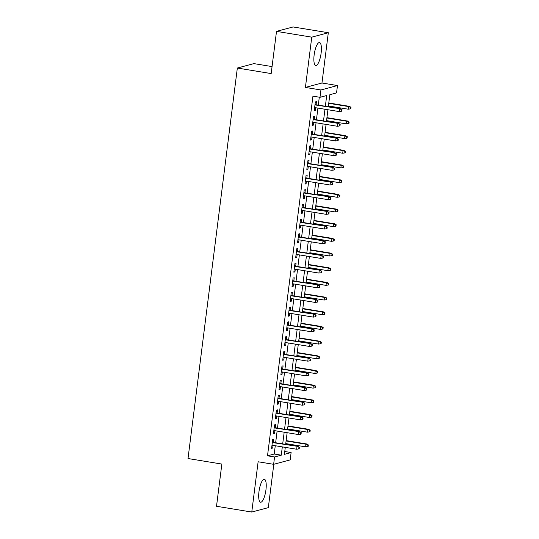 <?xml version="1.0" encoding="UTF-8"?>
<svg xmlns="http://www.w3.org/2000/svg" width="539" height="539" viewBox="0 0 539 539"><rect width="100%" height="100%" fill="white"/><g stroke="black" fill="none" stroke-linecap="round" stroke-linejoin="round"><path stroke-width="0.81" d="M265.949 489.823A11.629 3.322 99.3 0 0 264.339 479.279A11.629 3.322 99.3 0 0 258.969 491.689A11.629 3.322 99.3 0 0 260.58 502.227A11.629 3.322 99.3 0 0 265.949 489.823M321.123 53.091A11.629 3.322 99.3 0 0 319.512 42.547A11.629 3.322 99.3 0 0 314.143 54.958A11.629 3.322 99.3 0 0 315.753 65.502A11.629 3.322 99.3 0 0 321.123 53.091M284.76 451.507L291.114 452.544L290.184 459.888L273.63 464.315L274.56 456.971L281.27 455.179L282.315 446.885M272.067 66.587L253.896 63.609L237.342 68.035L188.01 458.527L221.852 464.072L216.516 506.276L251.767 512.05L268.328 507.623L273.805 464.268M237.342 68.035L271.178 73.58L276.514 31.377L293.068 26.95L328.318 32.724L311.764 37.151L305.411 87.433L320.921 89.973L337.475 85.546L336.552 92.883L329.841 94.682L328.312 106.749M305.411 87.433L321.965 83.006L328.318 32.724M321.965 83.006L337.475 85.546M276.514 31.377L311.764 37.151M273.421 442.384L273.819 439.238L272.7 439.534L271.589 448.347L272.707 448.044L273.044 445.369M275.274 427.703L275.672 424.557L274.553 424.853L273.441 433.666L274.56 433.363L274.897 430.688M277.127 413.029L277.524 409.876L276.406 410.179L275.294 418.985L276.413 418.682L276.75 416.007M278.986 398.348L279.384 395.195L278.265 395.498L277.147 404.304L278.272 404.007L278.609 401.326M280.839 383.667L281.237 380.514L280.118 380.817L279.007 389.623L280.125 389.326L280.462 386.652M282.692 368.986L283.09 365.84L281.971 366.136L280.859 374.942L281.978 374.645L282.315 371.971M284.545 354.305L284.942 351.159L283.824 351.455L282.712 360.261L283.831 359.964L284.168 357.29M286.404 339.624L286.802 336.477L285.683 336.774L284.565 345.587L285.69 345.283L286.027 342.609M288.257 324.943L288.655 321.796L287.536 322.093L286.425 330.906L287.543 330.602L287.88 327.928M290.11 310.269L290.508 307.115L289.389 307.419L288.277 316.225L289.396 315.928L289.733 313.247M291.963 295.588L292.36 292.434L291.242 292.738L290.13 301.544L291.249 301.247L291.586 298.566M293.822 280.907L294.22 277.76L293.101 278.057L291.983 286.863L293.108 286.566L293.445 283.891M295.675 266.226L296.073 263.079L294.954 263.376L293.843 272.182L294.961 271.885L295.298 269.21M297.528 251.545L297.926 248.398L296.807 248.695L295.695 257.501L296.814 257.204L297.151 254.529M299.381 236.864L299.778 233.717L298.66 234.014L297.548 242.826L298.667 242.523L299.004 239.848M301.24 222.183L301.638 219.036L300.519 219.333L299.408 228.145L300.526 227.842L300.863 225.167M303.093 207.508L303.491 204.355L302.372 204.658L301.261 213.464L302.379 213.168L302.716 210.486M304.946 192.827L305.343 189.674L304.225 189.977L303.113 198.783L304.232 198.487L304.569 195.805M306.799 178.146L307.196 175L306.078 175.296L304.966 184.102L306.085 183.806L306.421 181.131M308.658 163.465L309.056 160.319L307.937 160.615L306.826 169.421L307.944 169.125L308.281 166.45M310.511 148.784L310.909 145.638L309.79 145.934L308.679 154.747L309.797 154.444L310.134 151.769M312.364 134.103L312.761 130.957L311.643 131.253L310.531 140.066L311.65 139.763L311.987 137.088M314.217 119.429L314.614 116.276L313.496 116.579L312.384 125.385L313.503 125.082L313.839 122.407M325.347 106.264L326.708 95.518L319.991 97.31L312.943 96.158L267.506 455.819L274.223 454.02L275.267 445.733M275.645 442.748L277.12 431.052M277.497 428.067L278.98 416.371M279.35 413.393L280.832 401.69M281.21 398.712L282.685 387.015M283.063 384.031L284.538 372.334M284.915 369.35L286.398 357.653M286.768 354.669L288.25 342.972M288.628 339.988L290.103 328.291M290.481 325.313L291.956 313.61M292.333 310.632L293.816 298.936M294.186 295.951L295.668 284.255M296.046 281.27L297.521 269.574M297.899 266.589L299.374 254.893M299.751 251.908L301.234 240.212M301.604 237.227L303.086 225.531M303.464 222.553L304.939 210.85M305.317 207.872L306.792 196.176M307.169 193.191L308.652 181.495M309.022 178.51L310.504 166.814M310.882 163.829L312.357 152.133M312.735 149.148L314.21 137.452M314.587 134.467L316.07 122.771M316.44 119.793L317.922 108.09M318.3 105.112L319.297 97.195M316.076 104.748L316.474 101.595L315.355 101.898L314.244 110.704L315.362 110.407L315.699 107.726M273.63 464.315L258.12 461.768L251.767 512.05M267.506 455.819L274.56 456.971M319.991 97.31L320.921 89.973M285.279 447.377L284.403 454.343L291.114 452.544M327.934 109.734L326.459 121.43M326.082 124.415L324.606 136.111M324.229 139.096L322.746 150.792M322.376 153.777L320.894 165.473M320.516 168.451L319.041 180.154M318.664 183.132L317.188 194.828M316.811 197.813L315.328 209.509M314.958 212.494L313.476 224.19M313.098 227.175L311.623 238.871M311.246 241.856L309.77 253.552M309.393 256.537L307.91 268.233M307.54 271.211L306.058 282.914M305.68 285.892L304.205 297.589M303.828 300.573L302.352 312.27M301.975 315.254L300.493 326.951M300.122 329.935L298.64 341.632M298.262 344.616L296.787 356.313M296.41 359.291L294.934 370.994M294.557 373.972L293.075 385.668M292.697 388.653L291.222 400.349M290.844 403.334L289.369 415.03M288.992 418.015L287.516 429.711M287.139 432.696L285.657 444.392M282.692 443.907L284.174 432.211M284.552 429.226L286.027 417.53M286.404 414.545L287.88 402.849M288.257 399.864L289.733 388.168M290.11 385.183L291.592 373.487M291.97 370.509L293.445 358.806M293.822 355.828L295.298 344.131M295.675 341.147L297.151 329.45M297.528 326.466L299.01 314.769M299.388 311.785L300.863 300.088M301.24 297.104L302.716 285.407M303.093 282.423L304.569 270.726M304.946 267.748L306.428 256.045M306.806 253.067L308.281 241.371M308.658 238.386L310.134 226.69M310.511 223.705L311.987 212.009M312.364 209.024L313.846 197.328M314.224 194.343L315.699 182.647M316.076 179.662L317.552 167.966M317.929 164.988L319.405 153.285M319.782 150.307L321.264 138.611M321.642 135.626L323.117 123.93M323.494 120.945L324.97 109.249M274.223 454.02L281.27 455.179M314.298 110.232L315.362 110.407M312.445 124.913L313.503 125.082M310.592 139.594L311.65 139.763M308.739 154.269L309.797 154.444M306.88 168.95L307.944 169.125M305.027 183.631L306.085 183.806M303.174 198.312L304.232 198.487M301.321 212.993L302.379 213.168M299.462 227.674L300.526 227.842M297.609 242.355L298.667 242.523M295.756 257.029L296.814 257.204M293.903 271.71L294.961 271.885M292.044 286.391L293.108 286.566M290.191 301.072L291.249 301.247M288.338 315.753L289.396 315.928M286.485 330.434L287.543 330.602M284.626 345.108L285.69 345.283M282.773 359.789L283.831 359.964M280.92 374.47L281.978 374.645M279.067 389.151L280.125 389.326M277.208 403.832L278.272 404.007M275.355 418.513L276.413 418.682M273.502 433.194L274.56 433.363M271.649 447.869L272.707 448.044M341.591 109.794L341.409 111.263L341.854 111.142L342.043 109.68L339.658 108.959L339.321 111.6L314.641 107.557M314.971 104.91L340.459 108.743L315.019 104.573M342.043 109.68L340.459 108.743M339.321 111.6L341.409 111.263M350.357 108.871L350.801 108.75L350.99 107.288L350.539 107.402L350.357 108.871L348.268 109.208L348.605 106.567L349.407 106.351L328.79 102.969M350.539 107.402L348.605 106.567L328.75 103.313M348.268 109.208L328.413 105.954M349.407 106.351L350.99 107.288M339.738 124.475L339.55 125.944L340.001 125.823L340.183 124.354L337.798 123.64L337.468 126.281L312.782 122.232M313.119 119.591L338.607 123.424L313.159 119.254M340.183 124.354L338.607 123.424M337.468 126.281L339.55 125.944M337.886 139.156L337.697 140.625L338.148 140.504L338.33 139.035L335.945 138.314L335.608 140.962L310.929 136.913M311.266 134.272L336.754 138.099L311.306 133.935M338.33 139.035L336.754 138.099M335.608 140.962L337.697 140.625M336.026 153.837L335.844 155.306L336.289 155.185L336.477 153.716L334.092 152.995L333.756 155.636L309.076 151.594M309.406 148.953L334.894 152.78L309.453 148.609M336.477 153.716L334.894 152.78M333.756 155.636L335.844 155.306M334.173 168.518L333.991 169.987L334.436 169.866L334.625 168.397L332.24 167.676L331.903 170.317L307.223 166.275M307.553 163.634L333.041 167.461L307.594 163.29M334.625 168.397L333.041 167.461M331.903 170.317L333.991 169.987M348.504 123.552L348.949 123.431L349.137 121.962L348.686 122.083L348.504 123.552L346.415 123.889L346.752 121.241L347.554 121.032L326.937 117.65M348.686 122.083L346.752 121.241L326.89 117.994M346.415 123.889L326.56 120.635M347.554 121.032L349.137 121.962M346.644 138.233L347.096 138.112L347.278 136.643L346.833 136.765L346.644 138.233L344.562 138.57L344.893 135.922L345.701 135.707L325.084 132.331M346.833 136.765L344.893 135.922L325.037 132.668M344.562 138.57L324.707 135.316M345.701 135.707L347.278 136.643M344.792 152.914L345.243 152.793L345.425 151.324L344.98 151.446L344.792 152.914L342.71 153.244L343.04 150.603L343.848 150.388L323.225 147.012M344.98 151.446L343.04 150.603L323.184 147.349M342.71 153.244L322.848 149.99M343.848 150.388L345.425 151.324M342.939 167.595L343.383 167.474L343.572 166.005L343.121 166.127L342.939 167.595L340.85 167.925L341.187 165.284L341.989 165.069L321.372 161.693M343.121 166.127L341.187 165.284L321.332 162.03M340.85 167.925L320.995 164.671M341.989 165.069L343.572 166.005M332.32 183.199L332.132 184.661L332.583 184.547L332.765 183.078L330.38 182.357L330.05 184.998L305.364 180.956M305.701 178.315L331.189 182.142L305.741 177.971M332.765 183.078L331.189 182.142M330.05 184.998L332.132 184.661M341.086 182.27L341.531 182.155L341.719 180.686L341.268 180.808L341.086 182.27L338.997 182.606L339.334 179.965L340.136 179.75L319.519 176.368M341.268 180.808L339.334 179.965L319.472 176.711M338.997 182.606L319.142 179.352M340.136 179.75L341.719 180.686M330.468 197.874L330.279 199.342L330.73 199.228L330.912 197.759L328.527 197.038L328.19 199.679L303.511 195.637M303.848 192.996L329.336 196.823L303.888 192.652M330.912 197.759L329.336 196.823M328.19 199.679L330.279 199.342M339.226 196.951L339.678 196.836L339.86 195.367L339.415 195.482L339.226 196.951L337.144 197.287L337.475 194.646L338.283 194.431L317.666 191.049M339.415 195.482L337.475 194.646L317.619 191.392M337.144 197.287L317.289 194.033M338.283 194.431L339.86 195.367M328.608 212.555L328.426 214.023L328.871 213.902L329.059 212.44L326.674 211.719L326.338 214.36L301.658 210.318M301.988 207.67L327.476 211.504L302.035 207.333M329.059 212.44L327.476 211.504M326.338 214.36L328.426 214.023M337.374 211.632L337.825 211.51L338.007 210.042L337.562 210.163L337.374 211.632L335.292 211.968L335.622 209.327L336.43 209.112L315.807 205.73M337.562 210.163L335.622 209.327L315.766 206.073M335.292 211.968L315.43 208.714M336.43 209.112L338.007 210.042M326.755 227.236L326.573 228.704L327.018 228.583L327.207 227.114L324.822 226.4L324.485 229.041L299.805 224.992M300.135 222.351L325.623 226.185L300.176 222.014M327.207 227.114L325.623 226.185M324.485 229.041L326.573 228.704M335.521 226.313L335.965 226.191L336.154 224.723L335.703 224.844L335.521 226.313L333.432 226.649L333.769 224.002L334.571 223.786L313.954 220.411M335.703 224.844L333.769 224.002L313.914 220.754M333.432 226.649L313.577 223.395M334.571 223.786L336.154 224.723M324.902 241.917L324.714 243.385L325.165 243.264L325.347 241.795L322.962 241.074L322.632 243.722L297.946 239.673M298.283 237.032L323.771 240.859L298.323 236.695M325.347 241.795L323.771 240.859M322.632 243.722L324.714 243.385M333.668 240.994L334.113 240.872L334.301 239.404L333.85 239.525L333.668 240.994L331.579 241.324L331.916 238.683L332.718 238.467L312.101 235.092M333.85 239.525L331.916 238.683L312.054 235.428M331.579 241.324L311.724 238.076M332.718 238.467L334.301 239.404M323.05 256.598L322.861 258.066L323.312 257.945L323.494 256.476L321.109 255.756L320.772 258.397L296.093 254.354M296.43 251.713L321.918 255.54L296.47 251.369M323.494 256.476L321.918 255.54M320.772 258.397L322.861 258.066M331.808 255.675L332.26 255.553L332.442 254.085L331.997 254.206L331.808 255.675L329.727 256.005L330.057 253.364L330.865 253.148L310.248 249.773M331.997 254.206L330.057 253.364L310.201 250.109M329.727 256.005L309.871 252.751M330.865 253.148L332.442 254.085M321.19 271.279L321.008 272.747L321.453 272.626L321.642 271.157L319.256 270.437L318.92 273.078L294.24 269.035M294.57 266.394L320.058 270.221L294.617 266.05M321.642 271.157L320.058 270.221M318.92 273.078L321.008 272.747M329.956 270.356L330.407 270.234L330.589 268.766L330.144 268.887L329.956 270.356L327.867 270.686L328.204 268.045L329.012 267.829L308.389 264.454M330.144 268.887L328.204 268.045L308.348 264.79M327.867 270.686L308.012 267.432M329.012 267.829L330.589 268.766M319.337 285.96L319.155 287.422L319.6 287.307L319.789 285.838L317.397 285.118L317.067 287.759L292.387 283.716M292.717 281.075L318.205 284.902L292.758 280.731M319.789 285.838L318.205 284.902M317.067 287.759L319.155 287.422M328.103 285.03L328.547 284.915L328.736 283.447L328.285 283.561L328.103 285.03L326.014 285.367L326.351 282.726L327.153 282.51L306.536 279.128M328.285 283.561L326.351 282.726L306.496 279.471M326.014 285.367L306.159 282.113M327.153 282.51L328.736 283.447M317.484 300.634L317.296 302.103L317.747 301.988L317.929 300.519L315.544 299.799L315.214 302.44L290.528 298.397M290.865 295.749L316.353 299.583L290.905 295.412M317.929 300.519L316.353 299.583M315.214 302.44L317.296 302.103M326.25 299.711L326.695 299.59L326.883 298.128L326.432 298.242L326.25 299.711L324.161 300.048L324.498 297.407L325.3 297.191L304.683 293.809M326.432 298.242L324.498 297.407L304.636 294.153M324.161 300.048L304.306 296.794M325.3 297.191L326.883 298.128M315.632 315.315L315.443 316.784L315.888 316.662L316.076 315.194L313.691 314.48L313.354 317.121L288.675 313.078M289.012 310.43L314.5 314.264L289.052 310.093M316.076 315.194L314.5 314.264M313.354 317.121L315.443 316.784M324.39 314.392L324.842 314.271L325.024 312.802L324.579 312.923L324.39 314.392L322.309 314.729L322.639 312.088L323.447 311.872L302.83 308.49M324.579 312.923L322.639 312.088L302.783 308.834M322.309 314.729L302.453 311.475M323.447 311.872L325.024 312.802M313.772 329.996L313.59 331.465L314.035 331.344L314.224 329.875L311.838 329.154L311.502 331.802L286.822 327.752M287.152 325.111L312.64 328.945L287.199 324.774M314.224 329.875L312.64 328.945M311.502 331.802L313.59 331.465M322.538 329.073L322.989 328.952L323.171 327.483L322.726 327.604L322.538 329.073L320.449 329.41L320.786 326.762L321.594 326.546L300.971 323.171M322.726 327.604L320.786 326.762L300.93 323.508M320.449 329.41L300.594 326.156M321.594 326.546L323.171 327.483M311.919 344.677L311.737 346.146L312.182 346.025L312.371 344.556L309.979 343.835L309.649 346.483L284.969 342.433M285.299 339.792L310.787 343.619L285.34 339.455M312.371 344.556L310.787 343.619M309.649 346.483L311.737 346.146M320.685 343.754L321.129 343.633L321.318 342.164L320.867 342.285L320.685 343.754L318.596 344.084L318.933 341.443L319.735 341.227L299.118 337.852M320.867 342.285L318.933 341.443L299.078 338.189M318.596 344.084L298.741 340.837M319.735 341.227L321.318 342.164M310.066 359.358L309.878 360.827L310.329 360.706L310.511 359.237L308.126 358.516L307.796 361.157L283.11 357.114M283.447 354.473L308.935 358.3L283.487 354.13M310.511 359.237L308.935 358.3M307.796 361.157L309.878 360.827M318.832 358.435L319.277 358.314L319.465 356.845L319.014 356.966L318.832 358.435L316.743 358.765L317.08 356.124L317.882 355.908L297.265 352.533M319.014 356.966L317.08 356.124L297.218 352.87M316.743 358.765L296.888 355.511M317.882 355.908L319.465 356.845M308.214 374.039L308.025 375.508L308.47 375.387L308.658 373.918L306.273 373.197L305.936 375.838L281.257 371.795M281.594 369.154L307.082 372.981L281.634 368.811M308.658 373.918L307.082 372.981M305.936 375.838L308.025 375.508M316.972 373.109L317.424 372.995L317.606 371.526L317.161 371.647L316.972 373.109L314.891 373.446L315.221 370.805L316.029 370.589L295.412 367.214M317.161 371.647L315.221 370.805L295.365 367.551M314.891 373.446L295.035 370.192M316.029 370.589L317.606 371.526M306.354 388.713L306.172 390.182L306.617 390.068L306.806 388.599L304.42 387.878L304.084 390.519L279.404 386.476M279.734 383.835L305.222 387.662L279.781 383.492M306.806 388.599L305.222 387.662M304.084 390.519L306.172 390.182M315.12 387.79L315.571 387.676L315.753 386.207L315.308 386.322L315.12 387.79L313.031 388.127L313.368 385.486L314.176 385.27L293.553 381.888M315.308 386.322L313.368 385.486L293.512 382.232M313.031 388.127L293.176 384.873M314.176 385.27L315.753 386.207M304.501 403.394L304.319 404.863L304.764 404.742L304.946 403.28L302.561 402.559L302.231 405.2L277.551 401.157M277.881 398.51L303.369 402.343L277.922 398.173M304.946 403.28L303.369 402.343M302.231 405.2L304.319 404.863M313.267 402.471L313.711 402.35L313.9 400.888L313.449 401.003L313.267 402.471L311.178 402.808L311.515 400.167L312.317 399.951L291.7 396.569M313.449 401.003L311.515 400.167L291.66 396.913M311.178 402.808L291.323 399.554M312.317 399.951L313.9 400.888M302.648 418.075L302.46 419.544L302.911 419.423L303.093 417.954L300.708 417.24L300.378 419.881L275.692 415.832M276.029 413.191L301.517 417.024L276.069 412.854M303.093 417.954L301.517 417.024M300.378 419.881L302.46 419.544M311.414 417.152L311.859 417.031L312.047 415.562L311.596 415.684L311.414 417.152L309.325 417.489L309.662 414.848L310.464 414.632L289.847 411.25M311.596 415.684L309.662 414.848L289.8 411.594M309.325 417.489L289.47 414.235M310.464 414.632L312.047 415.562M300.796 432.756L300.607 434.225L301.052 434.104L301.24 432.635L298.855 431.914L298.518 434.562L273.839 430.513M274.176 427.872L299.664 431.699L274.216 427.535M301.24 432.635L299.664 431.699M298.518 434.562L300.607 434.225M309.554 431.833L310.006 431.712L310.188 430.243L309.743 430.365L309.554 431.833L307.473 432.17L307.803 429.522L308.611 429.307L287.994 425.931M309.743 430.365L307.803 429.522L287.947 426.268M307.473 432.17L287.617 428.916M308.611 429.307L310.188 430.243M298.936 447.437L298.754 448.906L299.199 448.785L299.388 447.316L297.002 446.595L296.666 449.236L271.986 445.194M272.316 442.553L297.804 446.38L272.363 442.209M299.388 447.316L297.804 446.38M296.666 449.236L298.754 448.906M307.702 446.514L308.153 446.393L308.335 444.924L307.89 445.046L307.702 446.514L305.613 446.844L305.95 444.203L306.758 443.988L286.135 440.612M307.89 445.046L305.95 444.203L286.094 440.949M305.613 446.844L285.758 443.59M306.758 443.988L308.335 444.924"/></g></svg>
